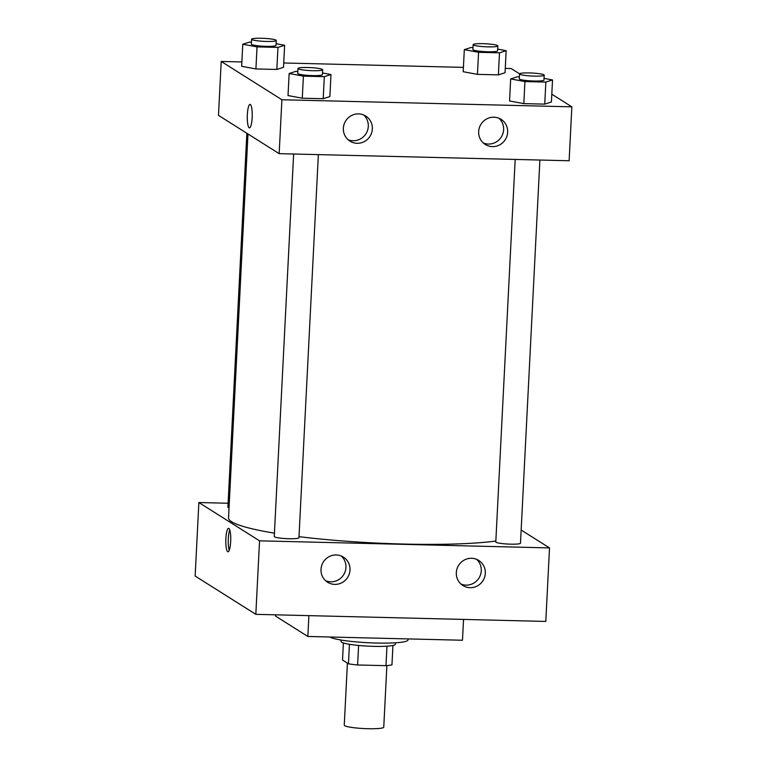 <?xml version="1.0" encoding="UTF-8"?>
<svg xmlns="http://www.w3.org/2000/svg" width="767" height="767" viewBox="0 0 767 767"><rect width="100%" height="100%" fill="white"/><g stroke="black" fill="none" stroke-linecap="round" stroke-linejoin="round"><path stroke-width="1.15" d="M347.403 663.129L344.258 725.16A19.779 2.397 2.9 0 0 344.68 725.687A19.779 2.397 2.9 0 0 365.984 728.65A19.779 2.397 2.9 0 0 383.759 727.164L386.875 665.603M386.961 646.169L385.974 665.67A26.557 3.221 2.9 0 0 391.956 664.855L392.934 645.45M385.974 665.67L357.614 664.979A26.557 3.221 2.9 0 1 348.458 663.791L342.523 660.042L343.386 642.938M358.601 645.45L357.614 664.979M349.445 644.29L348.458 663.791M395.456 642.804L395.388 644.222A27.19 3.298 -177.1 0 1 373.797 646.36A27.19 3.298 -177.1 0 1 341.075 641.471L341.152 640.052M329.82 637.003A39.548 4.794 2.9 0 0 372.436 642.919A39.548 4.794 2.9 0 0 407.977 639.946L408.034 638.911M275.535 614.827L275.468 616.035L307.835 636.466L462.482 640.244L463.536 619.42M198.864 502.529L195.144 576.046L255.823 614.338L545.788 621.433L549.517 547.916L259.553 540.831L198.864 502.529L228.106 503.248M308.89 615.642L307.835 636.466M246.84 133.266L227.895 507.265A12.358 1.496 2.9 0 0 229.036 507.955M293.636 154.014L274.26 536.517A12.358 1.496 2.9 0 0 289.13 538.741A12.358 1.496 2.9 0 0 298.948 537.772L318.363 154.618M521.148 530.016L549.517 547.916M515.175 159.431L495.798 541.933A12.358 1.496 2.9 0 0 496.057 542.269A12.358 1.496 2.9 0 0 509.374 544.119A12.358 1.496 2.9 0 0 520.486 543.189L539.891 160.035M247.981 133.985L228.537 517.85A145.835 17.699 2.9 0 0 231.624 521.742A145.835 17.699 2.9 0 0 274.433 533.151M299.005 536.651A145.835 17.699 2.9 0 0 495.837 541.042M485.319 573.342A14.832 14.391 -57.7 0 1 462.913 585.528A14.832 14.391 -57.7 0 1 471.571 558.28A14.832 14.391 -57.7 0 1 485.319 573.342M321.009 569.315A14.832 14.391 -57.7 0 1 343.424 557.13A14.832 14.391 -57.7 0 1 347.681 577.359A14.832 14.391 -57.7 0 1 321.009 569.315M259.553 540.831L255.823 614.338L545.788 621.433M460.996 584.071A14.832 14.391 122.3 0 0 476.604 559.335M325.678 580.763A14.832 14.391 122.3 0 0 341.286 556.027M230.675 541.569A11.745 2.454 91.4 0 1 227.991 551.789A11.745 2.454 91.4 0 1 225.824 539.997A11.745 2.454 91.4 0 1 228.566 528.319A11.745 2.454 91.4 0 1 230.675 541.569M255.823 614.338L195.144 576.046M229.745 529.892A11.745 2.454 -88.6 0 0 228.259 540.054A11.745 2.454 -88.6 0 0 229.247 550.284M279.159 153.659L569.124 160.754L571.856 106.843L281.892 99.748L279.159 153.659L218.48 115.357L221.212 61.446L241.883 61.954M507.668 132.26A14.832 14.391 -57.7 0 1 485.252 144.445A14.832 14.391 -57.7 0 1 493.91 117.198A14.832 14.391 -57.7 0 1 507.668 132.26M343.357 128.242A14.832 14.391 -57.7 0 1 365.763 116.047A14.832 14.391 -57.7 0 1 370.02 136.277A14.832 14.391 -57.7 0 1 343.357 128.242M283.512 67.314L276.839 69.452L283.512 67.314L284.634 45.263L277.961 47.401L257.031 46.892L242.775 44.237L249.448 42.099L251.461 42.156M255.919 68.944L276.839 69.452L255.919 68.944L241.663 66.298L255.919 68.944L257.031 46.892M505.05 72.731L498.377 74.869L505.05 72.731L506.162 50.68L499.49 52.818L478.57 52.309L464.313 49.654L470.976 47.516L472.99 47.573M477.448 74.361L498.377 74.869L477.448 74.361L463.191 71.715L477.448 74.361L478.57 52.309M551.406 101.992L544.743 104.13L551.406 101.992L552.528 79.941L545.855 82.079L524.925 81.57L510.669 78.915L517.341 76.777L519.355 76.825M523.813 103.622L544.743 104.13L523.813 103.622L509.556 100.976L523.813 103.622L524.925 81.57M281.892 99.748L221.212 61.446M505.261 68.397L511.177 68.541L519.527 73.814M551.809 94.188L571.856 106.843M283.732 62.98L463.412 67.371M288.018 95.559L302.275 98.205L323.204 98.713L329.877 96.575L323.204 98.713L302.275 98.205L288.018 95.559L289.14 73.498L295.813 71.36L297.826 71.408M483.344 142.998A14.832 14.391 122.3 0 0 498.953 118.262M348.026 139.69A14.832 14.391 122.3 0 0 363.635 114.954M250.339 104.494A11.745 2.454 91.4 0 1 252.19 116.92A11.745 2.454 91.4 0 1 249.467 127.868A11.745 2.454 91.4 0 1 247.29 116.076A11.745 2.454 91.4 0 1 250.042 104.398A11.745 2.454 91.4 0 1 250.339 104.494M250.042 104.398A11.745 2.454 -88.6 0 0 247.3 116.076A11.745 2.454 -88.6 0 0 249.467 127.868M276.13 43.681L284.634 45.263M251.605 39.222L251.355 44.131A12.358 1.496 2.9 0 0 251.624 44.457A12.358 1.496 2.9 0 0 264.941 46.308A12.358 1.496 2.9 0 0 276.043 45.378L276.293 40.478A12.358 1.496 2.9 0 0 264.03 38.35A12.358 1.496 2.9 0 0 251.605 39.222A12.358 1.496 2.9 0 0 251.873 39.558A12.358 1.496 2.9 0 0 265.181 41.408A12.358 1.496 2.9 0 0 276.293 40.478M277.961 47.401L276.839 69.452M242.775 44.237L241.663 66.298M497.668 49.098L506.162 50.68M473.143 44.639L472.894 49.548A12.358 1.496 2.9 0 0 473.153 49.874A12.358 1.496 2.9 0 0 486.47 51.725A12.358 1.496 2.9 0 0 497.582 50.795L497.831 45.895A12.358 1.496 2.9 0 0 485.559 43.767A12.358 1.496 2.9 0 0 473.143 44.639A12.358 1.496 2.9 0 0 473.402 44.975A12.358 1.496 2.9 0 0 486.719 46.825A12.358 1.496 2.9 0 0 497.831 45.895M499.49 52.818L498.377 74.869M464.313 49.654L463.191 71.715M322.495 72.942L330.989 74.524L324.326 76.662L303.396 76.154L289.14 73.498M297.97 68.484L297.721 73.383A12.358 1.496 2.9 0 0 297.98 73.718A12.358 1.496 2.9 0 0 311.297 75.569A12.358 1.496 2.9 0 0 322.408 74.639L322.658 69.739A12.358 1.496 2.9 0 0 310.386 67.611A12.358 1.496 2.9 0 0 297.97 68.484A12.358 1.496 2.9 0 0 298.229 68.819A12.358 1.496 2.9 0 0 311.546 70.669A12.358 1.496 2.9 0 0 322.658 69.739M330.989 74.524L329.877 96.575M324.326 76.662L323.204 98.713M303.396 76.154L302.275 98.205M544.033 78.359L552.528 79.941M519.508 73.9L519.259 78.8A12.358 1.496 2.9 0 0 519.518 79.135A12.358 1.496 2.9 0 0 532.835 80.986A12.358 1.496 2.9 0 0 543.947 80.056L544.196 75.156A12.358 1.496 2.9 0 0 531.924 73.028A12.358 1.496 2.9 0 0 519.508 73.9A12.358 1.496 2.9 0 0 519.767 74.236A12.358 1.496 2.9 0 0 533.084 76.086A12.358 1.496 2.9 0 0 544.196 75.156M545.855 82.079L544.743 104.13M510.669 78.915L509.556 100.976"/></g></svg>
